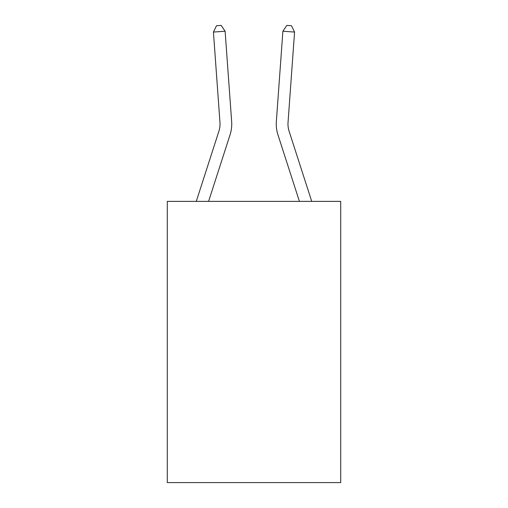 <?xml version="1.0" encoding="UTF-8"?>
<svg xmlns="http://www.w3.org/2000/svg" width="508" height="508" viewBox="0 0 508 508"><rect width="100%" height="100%" fill="white"/><g stroke="black" fill="none" stroke-linecap="round" stroke-linejoin="round"><path stroke-width="0.76" d="M340.709 201.378L340.709 482.6L167.291 482.6L167.291 201.378L340.709 201.378M231.648 121.507L225.114 31.223L231.648 121.507A35.154 35.154 171.3 0 1 230.041 134.83L208.591 201.378M219.958 122.352A23.438 23.438 -8.7 0 1 218.891 131.235L196.279 201.378L218.891 131.235A23.438 23.438 -8.7 0 0 219.958 122.352L213.43 32.068L216.497 25.737L221.171 25.4L225.114 31.223L213.43 32.068M311.721 201.378L289.109 131.235A23.438 23.438 7.5 0 1 288.042 122.352L294.57 32.068L282.886 31.223L276.352 121.507A35.154 35.154 0 0 0 277.959 134.83L299.409 201.378M289.109 131.235A23.438 23.438 0 0 1 288.042 122.352A23.438 23.438 0 0 0 289.109 131.235M282.886 31.223L276.352 121.507L282.886 31.223L286.829 25.4L291.503 25.737L294.57 32.068"/></g></svg>
